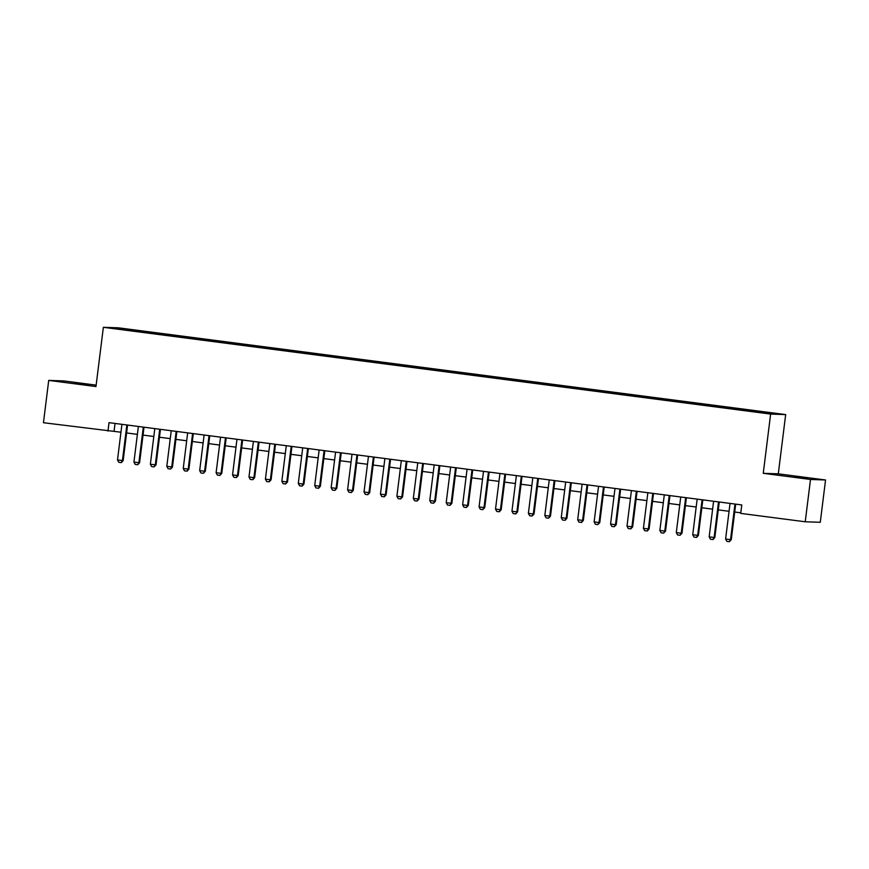 <?xml version="1.0" encoding="UTF-8"?>
<svg xmlns="http://www.w3.org/2000/svg" width="869" height="869" viewBox="0 0 869 869"><rect width="100%" height="100%" fill="white"/><g stroke="black" fill="none" stroke-linecap="round" stroke-linejoin="round"><path stroke-width="1.3" d="M75.006 383.348L88.442 384.793L75.006 383.348M794.06 476.853L807.497 478.287L794.06 476.853M117.521 329.047L124.234 329.775L117.521 329.047M96.155 385.13L63.774 380.915L48.718 380.405L43.45 422.725L120.943 432.219M785.674 414.589L118.401 327.819L103.357 327.309L770.629 414.078L785.674 414.589L778.298 473.833L763.254 473.323L810.505 479.46L825.55 479.981L778.298 473.833M825.55 479.981L820.282 522.291L805.226 521.78L810.505 479.46M805.226 521.78L740.725 513.394L741.778 504.932L109.016 422.649L107.962 431.111M762.863 412.721L752.739 411.558L762.841 412.949M132.468 330.937L747.557 410.928L768.489 413.372L774.67 413.579L759.441 411.33L141.473 330.97L138.616 330.872L138.312 331.697M132.436 330.665L114.36 328.308L138.616 330.872M48.718 380.405L95.97 386.553L103.357 327.309M763.254 473.323L770.629 414.078M126.602 432.958L137.378 434.359M143.037 435.087L153.813 436.488M159.472 437.226L170.248 438.628M175.907 439.366L186.683 440.768M192.342 441.495L203.129 442.908M208.777 443.635L219.564 445.037M225.212 445.775L235.999 447.177M241.647 447.915L252.434 449.316M258.082 450.044L268.869 451.456M274.517 452.184L285.304 453.585M290.952 454.324L301.739 455.725M307.387 456.464L318.173 457.865M323.822 458.593L334.608 459.994M340.257 460.733L351.043 462.134M356.692 462.873L367.478 464.274M373.127 465.013L383.913 466.414M389.562 467.142L400.348 468.543M405.997 469.282L416.783 470.683M422.443 471.422L433.218 472.823M438.878 473.562L449.653 474.963M455.313 475.691L466.088 477.092M471.748 477.831L482.523 479.232M488.182 479.97L498.958 481.372M504.617 482.11L515.393 483.512M521.052 484.239L531.828 485.641M537.487 486.379L548.263 487.781M553.922 488.519L564.698 489.92M570.357 490.659L581.133 492.06M586.792 492.788L597.568 494.189M603.227 494.928L614.003 496.329M619.662 497.068L630.438 498.469M636.097 499.208L646.884 500.609M652.532 501.337L663.319 502.738M668.967 503.477L679.754 504.878M685.402 505.617L696.188 507.018M701.837 507.757L712.623 509.158M718.272 509.886L729.058 511.287M734.707 512.026L740.79 512.819M115.045 423.431L114.056 431.317M756.378 411.797L756.595 411.233M141.332 332.088L141.473 330.97M120.541 328.525L120.889 329.166M734.968 504.042L730.536 539.638L731.264 539.66L729.33 541.691L726.864 541.365L725.604 538.997L730.036 503.401M735.695 504.139L731.264 539.66M725.604 538.997L730.536 539.638L729.33 541.691M718.533 501.913L714.101 537.498L714.829 537.531L713.025 539.551L710.429 539.236L709.169 536.857L713.601 501.261M719.26 502L714.829 537.531M709.169 536.857L714.101 537.498L712.895 539.551M702.098 499.773L697.666 535.358L698.394 535.391L696.58 537.422L693.994 537.096L692.734 534.717L697.166 499.132M702.825 499.86L698.394 535.391M692.734 534.717L697.666 535.358L696.46 537.411M685.663 497.633L681.231 533.229L681.959 533.251L680.025 535.282L677.559 534.956L676.299 532.588L680.731 496.992M686.391 497.731L681.959 533.251M676.299 532.588L681.231 533.229L680.025 535.282M669.228 495.493L664.796 531.089L665.524 531.111L663.59 533.142L661.124 532.816L659.864 530.448L664.296 494.852M669.956 495.591L665.524 531.111M659.864 530.448L664.796 531.089L663.59 533.142M652.793 493.364L648.361 528.949L649.089 528.982L647.275 531.002L644.689 530.687L643.429 528.309L647.861 492.723M653.51 493.451L649.089 528.982M643.429 528.309L648.361 528.949L647.155 531.002M636.358 491.224L631.926 526.82L632.654 526.842L630.84 528.873L628.254 528.548L626.994 526.169L631.426 490.583M637.075 491.311L632.654 526.842M626.994 526.169L631.926 526.82L630.72 528.863M619.923 489.084L615.491 524.68L616.219 524.702L614.285 526.733L611.819 526.408L610.559 524.04L614.991 488.443M620.64 489.182L616.219 524.702M610.559 524.04L615.491 524.68L614.285 526.733M603.488 486.944L599.056 522.541L599.784 522.562L597.85 524.594L595.384 524.268L594.124 521.9L598.556 486.303M604.205 487.042L599.784 522.562M594.124 521.9L599.056 522.541L597.85 524.594M587.053 484.815L582.621 520.401L583.349 520.433L581.535 522.454L578.95 522.139L577.689 519.76L582.121 484.174M587.77 484.902L583.349 520.433M577.689 519.76L582.621 520.401L581.415 522.454M570.618 482.675L566.186 518.272L566.914 518.293L565.1 520.325L562.515 519.999L561.255 517.631L565.686 482.034M571.335 482.762L566.914 518.293M561.255 517.631L566.186 518.272L564.98 520.314M554.183 480.535L549.751 516.132L550.479 516.153L548.545 518.185L546.08 517.859L544.82 515.491L549.251 479.894M554.9 480.633L550.479 516.153M544.82 515.491L549.751 516.132L548.545 518.185M537.748 478.395L533.305 513.992L534.044 514.013L532.11 516.045L529.645 515.719L528.385 513.351L532.816 477.754M538.465 478.493L534.044 514.013M528.385 513.351L533.305 513.992L532.11 516.045M521.313 476.266L516.87 511.852L517.609 511.884L515.795 513.905L513.21 513.59L511.95 511.211L516.382 475.625M522.03 476.353L517.609 511.884M511.95 511.211L516.87 511.852L515.675 513.905M504.878 474.126L500.435 509.723L501.174 509.745L499.36 511.776L496.775 511.45L495.515 509.082L499.947 473.486M505.595 474.224L501.174 509.745M495.515 509.082L500.435 509.723L499.24 511.765M488.443 471.986L484 507.583L484.739 507.605L482.806 509.636L480.34 509.31L479.069 506.942L483.512 471.346M489.16 472.084L484.739 507.605M479.069 506.942L484 507.583L482.806 509.636M471.997 469.847L467.565 505.443L468.304 505.465L466.371 507.496L463.905 507.17L462.634 504.802L467.077 469.206M472.725 469.944L468.304 505.465M462.634 504.802L467.565 505.443L466.371 507.496M455.562 467.718L451.13 503.303L451.869 503.336L450.055 505.356L447.47 505.041L446.199 502.662L450.642 467.077M456.29 467.804L451.869 503.336M446.199 502.662L451.13 503.303L449.936 505.356M439.127 465.578L434.696 501.174L435.434 501.196L433.62 503.227L431.035 502.901L429.764 500.533L434.196 464.937M439.855 465.675L435.434 501.196M429.764 500.533L434.696 501.174L433.501 503.216M422.692 463.438L418.261 499.034L418.999 499.056L417.066 501.087L414.6 500.761L413.329 498.393L417.761 462.797M423.42 463.535L418.999 499.056M413.329 498.393L418.261 499.034L417.066 501.087M406.257 461.298L401.826 496.894L402.564 496.916L400.631 498.947L398.165 498.621L396.894 496.253L401.326 460.657M406.985 461.396L402.564 496.916M396.894 496.253L401.826 496.894L400.631 498.947M389.823 459.169L385.391 494.754L386.129 494.787L384.315 496.818L381.73 496.492L380.459 494.113L384.891 458.528M390.55 459.256L386.129 494.787M380.459 494.113L385.391 494.754L384.196 496.807M373.388 457.029L368.956 492.625L369.694 492.647L367.88 494.678L365.295 494.352L364.024 491.984L368.456 456.388M374.115 457.127L369.694 492.647M364.024 491.984L368.956 492.625L367.75 494.667M356.953 454.889L352.521 490.485L353.248 490.507L351.315 492.538L348.849 492.212L347.589 489.844L352.021 454.248M357.68 454.987L353.248 490.507M347.589 489.844L352.521 490.485L351.315 492.538M340.518 452.749L336.086 488.345L336.814 488.367L334.88 490.398L332.414 490.073L331.154 487.705L335.586 452.108M341.245 452.847L336.814 488.367M331.154 487.705L336.086 488.345L334.88 490.398M324.083 450.62L319.651 486.205L320.379 486.238L318.575 488.269L315.979 487.943L314.719 485.565L319.151 449.979M324.81 450.707L320.379 486.238M314.719 485.565L319.651 486.205L318.445 488.259M307.648 448.48L303.216 484.076L303.944 484.098L302.14 486.129L299.544 485.804L298.284 483.436L302.716 447.839M308.376 448.578L303.944 484.098M298.284 483.436L303.216 484.076L302.01 486.119M291.213 446.34L286.781 481.937L287.509 481.958L285.575 483.99L283.109 483.664L281.849 481.296L286.281 445.699M291.941 446.438L287.509 481.958M281.849 481.296L286.781 481.937L285.575 483.99M274.778 444.2L270.346 479.797L271.074 479.818L269.14 481.85L266.674 481.524L265.414 479.156L269.846 443.559M275.506 444.298L271.074 479.818M265.414 479.156L270.346 479.797L269.14 481.85M258.343 442.071L253.911 477.657L254.639 477.689L252.825 479.721L250.239 479.395L248.979 477.016L253.411 441.43M259.071 442.158L254.639 477.689M248.979 477.016L253.911 477.657L252.705 479.71M241.908 439.931L237.476 475.528L238.204 475.549L236.39 477.581L233.804 477.255L232.544 474.887L236.976 439.29M242.636 440.029L238.204 475.549M232.544 474.887L237.476 475.528L236.27 477.57M225.473 437.791L221.041 473.388L221.769 473.409L219.835 475.441L217.369 475.115L216.109 472.747L220.541 437.15M226.201 437.889L221.769 473.409M216.109 472.747L221.041 473.388L219.835 475.441M209.038 435.651L204.606 471.248L205.334 471.27L203.4 473.301L200.935 472.975L199.674 470.607L204.106 435.011M209.755 435.749L205.334 471.27M199.674 470.607L204.606 471.248L203.4 473.301M192.603 433.522L188.171 469.108L188.899 469.141L187.085 471.172L184.5 470.846L183.24 468.467L187.671 432.881M193.32 433.609L188.899 469.141M183.24 468.467L188.171 469.108L186.965 471.161M176.168 431.382L171.736 466.979L172.464 467.001L170.65 469.032L168.065 468.706L166.805 466.338L171.236 430.742M176.885 431.48L172.464 467.001M166.805 466.338L171.736 466.979L170.53 469.021M159.733 429.243L155.301 464.839L156.029 464.861L154.095 466.892L151.63 466.566L150.37 464.198L154.801 428.602M160.45 429.34L156.029 464.861M150.37 464.198L155.301 464.839L154.095 466.892M143.298 427.103L138.866 462.699L139.594 462.721L137.66 464.752L135.195 464.426L133.935 462.058L138.367 426.462M144.015 427.2L139.594 462.721M133.935 462.058L138.866 462.699L137.66 464.752M126.863 424.974L122.431 460.559L123.159 460.592L121.345 462.623L118.76 462.297L117.5 459.918L121.932 424.333M127.58 425.06L123.159 460.592M117.5 459.918L122.431 460.559L121.225 462.612"/></g></svg>
